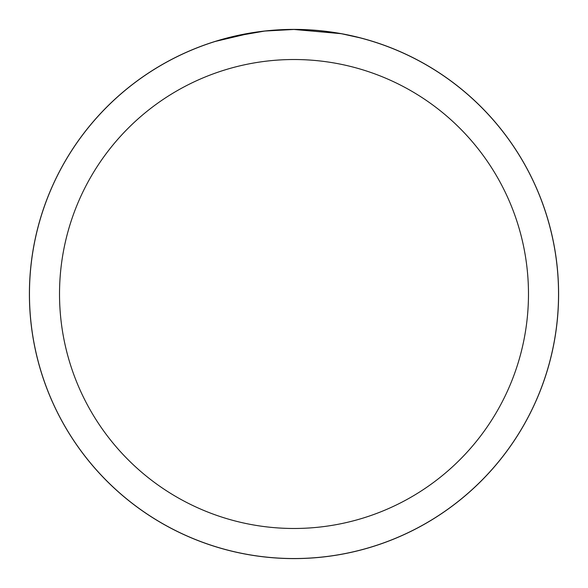 <?xml version="1.0" encoding="UTF-8"?>
<svg xmlns="http://www.w3.org/2000/svg" width="588" height="588" viewBox="0 0 588 588"><rect width="100%" height="100%" fill="white"/><g stroke="black" fill="none" stroke-linecap="round" stroke-linejoin="round"><path stroke-width="0.88" d="M294 29.429A264.571 264.571 0 0 1 558.571 294A264.571 264.571 0 0 1 294 558.571A264.571 264.571 0 0 1 29.429 294A264.571 264.571 0 0 1 294 29.429M299.277 29.518L302.96 29.613M326.575 31.473L327.692 31.612M340.996 33.67L294 29.466A264.541 264.541 0 0 1 558.541 294A264.541 264.541 0 0 1 294 558.541A264.541 264.541 0 0 1 29.459 294A264.541 264.541 0 0 1 294 29.459L265.409 31.01M342.238 33.898L360.018 37.83M294 59.52A234.48 234.48 0 0 1 528.48 294A234.48 234.48 0 0 1 294 528.48A234.48 234.48 0 0 1 59.52 294A234.48 234.48 0 0 1 294 59.52M264.166 31.149L233.149 36.552M274.611 30.172L278.815 29.9M215.414 41.403L251.789 32.847M254.178 32.472L260.94 31.531M268.128 30.73L272.509 30.333M273.494 30.253L275.14 30.135M277.661 29.966L282.108 29.731M288.649 29.518L294 29.459M29.4 294A264.6 264.6 0 0 1 294 29.4A264.6 264.6 0 0 1 558.6 294A264.6 264.6 0 0 1 294 558.6A264.6 264.6 0 0 1 29.4 294"/></g></svg>
